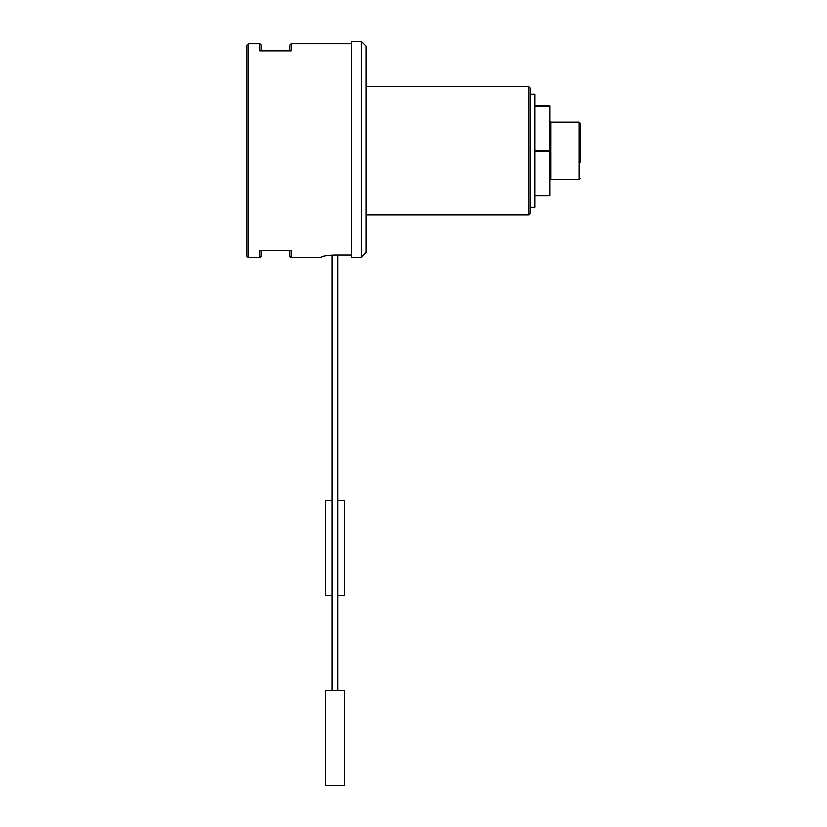 <?xml version="1.0" encoding="UTF-8"?>
<svg xmlns="http://www.w3.org/2000/svg" width="827" height="827" viewBox="0 0 827 827"><rect width="100%" height="100%" fill="white"/><g stroke="black" fill="none" stroke-linecap="round" stroke-linejoin="round"><path stroke-width="1.24" d="M534.78 105.556L549.996 105.556L549.996 195.916L534.78 195.916M534.78 106.135L549.996 106.135M549.996 150.152L534.78 150.152M534.78 151.32L549.996 151.32M549.996 195.337L534.78 195.337M248.472 257.745L247.046 256.318L247.046 45.154L248.472 43.728L248.472 257.745L259.885 257.745L259.885 250.612L291.269 250.612L291.269 257.745L320.762 257.321C321.579 256.225 326.334 255.481 335.028 255.067L351.671 255.067M332.175 690.535L332.175 255.13L331.151 255.192M328.743 255.388L326.82 255.626M324.846 255.956L323.398 256.256M322.168 256.587L320.762 257.321M248.472 43.728L259.885 43.728L259.885 50.861L291.269 50.861L291.269 43.728L351.671 43.728M361.182 257.507L351.671 257.507L351.671 41.35L361.182 41.35L361.182 257.507L365.937 252.628L361.182 257.507M361.182 41.35L365.937 46.105L365.937 252.628M579.003 122.2L550.947 122.2L550.947 179.273L579.003 179.273L579.003 122.2L579.954 123.151L579.954 150.731M579.954 123.151L579.954 162.361M530.024 94.144L534.78 94.144L534.78 207.329L530.024 207.329M528.598 86.535L530.024 87.962L530.024 213.511L528.598 214.937L528.598 86.535L365.937 86.535M291.269 257.745L289.843 256.318L289.843 250.612M261.311 250.612L261.311 256.318L259.885 257.745M259.885 43.728L261.311 45.154L261.311 50.861M289.843 50.861L289.843 45.154L291.269 43.728M332.175 595.409L325.518 595.409L325.518 500.294L332.175 500.294M337.881 500.294L344.539 500.294L344.539 595.409L337.881 595.409M335.028 785.65L325.518 785.65L325.518 690.535L344.539 690.535L344.539 785.65L335.028 785.65M365.937 214.937L528.598 214.937M550.947 122.2L549.996 121.249M550.947 179.273L549.996 180.224M579.003 179.273L579.954 178.322M337.881 690.535L337.881 255.067"/></g></svg>
